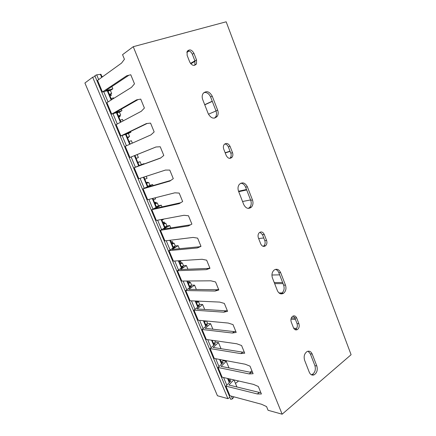 <?xml version="1.0" encoding="UTF-8"?>
<svg xmlns="http://www.w3.org/2000/svg" width="436" height="436" viewBox="0 0 436 436"><rect width="100%" height="100%" fill="white"/><g stroke="black" fill="none" stroke-linecap="round" stroke-linejoin="round"><path stroke-width="0.65" d="M282.147 414.2L351.094 354.713L226.17 21.8L133.252 46.696L282.147 414.2L268.075 410.281L266.56 406.581L261.595 404.281L229.93 395.757L225.897 386.143L257.36 393.959L259.267 392.427L260.766 392.427M187.115 55.312L187.12 51.459C189.415 48.93 191.682 49.535 193.938 53.285L196.532 59.966L196.478 63.89C194.205 66.337 191.96 65.722 189.747 62.048L187.115 55.312M304.611 360.272C303.554 356.386 304.393 353.465 307.129 351.514C309.337 350.648 311.032 351.509 312.225 354.103L316.819 365.962C317.877 370 316.961 372.96 314.073 374.856C312.002 375.56 310.405 374.693 309.293 372.251L304.611 360.272M291.248 322.057C290.529 319.572 291.019 317.631 292.72 316.242C294.414 315.419 295.739 316.018 296.698 318.035L298.905 323.725C299.63 326.264 299.107 328.221 297.341 329.594C295.701 330.341 294.414 329.736 293.483 327.785L291.248 322.057M272.451 277.999C271.443 274.762 271.982 272.129 274.07 270.097C276.789 268.451 278.975 269.301 280.642 272.636L285.482 285.128C286.507 288.507 285.885 291.204 283.623 293.221C281.029 294.643 278.947 293.777 277.383 290.616L272.451 277.999M258.395 237.898C257.725 235.849 258.008 234.127 259.251 232.737C261.257 231.325 262.93 231.903 264.26 234.464L266.587 240.459C267.268 242.563 266.952 244.313 265.644 245.702C263.676 247.021 262.047 246.433 260.75 243.937L258.395 237.898M238.541 191.246C237.631 188.586 237.893 186.286 239.342 184.346C242.421 181.812 245.097 182.63 247.365 186.788L252.471 199.96C253.403 202.745 253.071 205.122 251.468 207.084C248.471 209.378 245.899 208.533 243.746 204.56L238.541 191.246L246.509 189.48M223.733 149.112C223.139 147.423 223.254 145.935 224.082 144.648C226.289 142.632 228.279 143.199 230.055 146.343L232.513 152.665C233.118 154.404 232.977 155.925 232.094 157.222C229.919 159.14 227.963 158.562 226.224 155.489L223.733 149.112M202.735 99.648C201.933 97.435 201.999 95.451 202.936 93.707C206.206 90.356 209.313 91.189 212.25 96.203L217.64 110.112C218.463 112.428 218.349 114.477 217.292 116.265C214.076 119.393 211.057 118.543 208.234 113.709L202.735 99.648M133.252 46.696L122.554 54.674L124.434 59.274L121.535 63.111L97.566 80.388L102.438 91.996L126.729 75.766L130.773 74.763L134.49 83.837L131.492 87.364L106.907 102.645L111.72 114.107L136.615 99.844L140.735 99.108L144.398 108.052L141.308 111.278L116.129 124.614L120.876 135.923L146.36 123.579L150.556 123.105L154.164 131.923L150.987 134.855L125.23 146.294L129.917 157.461L155.968 146.987L160.235 146.758L163.794 155.456L160.535 158.105L134.212 167.702L138.839 178.722L165.446 170.067L169.784 170.084L173.288 178.656L169.947 181.033L143.079 188.832L147.646 199.71L174.787 192.826L179.196 193.083L182.651 201.541L179.229 203.645L151.837 209.694L156.344 220.436L184.003 215.28L188.477 215.766L191.889 224.104L188.385 225.946L160.481 230.29L164.933 240.895L193.094 237.424L197.628 238.132L200.996 246.356L197.415 247.942L169.015 250.629L173.414 261.104L202.064 259.267L206.659 260.194L209.978 268.309L206.326 269.65L177.447 270.712L181.79 281.057L210.91 280.817L215.564 281.961L218.839 289.962L215.117 291.057L185.774 290.55L190.063 300.769L219.64 302.083L224.349 303.429L227.581 311.326L223.788 312.187L193.993 310.138L198.233 320.231L228.257 323.065L233.02 324.613L236.208 332.401L232.35 333.033L202.119 329.491L206.299 339.459L236.753 343.77L241.571 345.514L244.716 353.204L240.797 353.612L210.141 348.604L214.272 358.452L245.141 364.202L250.013 366.142L253.114 373.723L249.13 373.919L218.065 367.488L222.147 377.216L253.425 384.372L258.341 386.492L261.404 393.981L257.36 393.959M102.438 91.996L109.638 90.143L108.084 91.162L110.39 90.443L111.665 93.495L109.545 94.852M111.72 114.107L118.75 111.97L117.159 112.87L119.426 112.101L120.679 115.109L118.51 116.308M120.876 135.923L128.342 133.476L129.579 136.446L127.361 137.487M129.917 157.461L137.149 154.584L138.37 157.516L136.114 158.426M137.863 162.617L139.16 165.517L140.839 164.901L134.212 167.702M146.556 183.414L147.837 186.281L149.553 185.78L143.079 188.832M155.14 203.95L156.404 206.789L158.159 206.392L151.837 209.694M163.62 224.229L164.868 227.036L166.65 226.747L160.481 230.29M171.991 244.258L173.228 247.038L175.043 246.852L169.015 250.629M180.259 264.047L181.485 266.794L183.327 266.707L177.447 270.712M188.428 283.591L189.638 286.305L191.513 286.316L185.774 290.55M196.494 302.895L197.699 305.582L199.595 305.69L193.993 310.138M204.468 321.97L205.656 324.629L207.585 324.831L202.119 329.491M212.343 340.816L213.52 343.448L215.477 343.737L210.141 348.604M220.256 359.569L221.292 362.038L223.276 362.42L218.065 367.488M228.213 378.606L228.971 380.415L230.976 380.879L225.897 386.143M128.909 75.226L105.692 90.672L112.848 88.835L110.39 90.443M108.084 91.162L109.294 94.263M101.97 76.731L103.158 76.355M102.188 77.052L102.035 76.681M117.159 112.87L118.352 115.927M111.115 98.618L113.474 97.838L113.714 98.416M111.649 99.697L111.18 98.574M126.113 134.299L127.29 137.313M120.145 120.222L122.467 119.399L123.105 120.919M120.99 122.042L120.216 120.189M129.061 141.553L131.35 140.681L132.37 143.128M130.201 144.087L129.132 141.526M136.185 158.399L134.953 155.456M143.978 177.049L144.828 179.272M152.894 198.38L153.434 199.862M161.696 219.439L161.93 220.196M110.019 95.991L111.316 95.331L109.856 95.598M109.36 94.22L111.665 93.495M118.815 117.039L120.123 116.428L118.712 116.788M127.508 137.831L128.822 137.258L127.459 137.711M137.792 162.437L139.117 161.92L137.809 162.475M146.245 182.668L147.581 182.194L146.316 182.837M154.6 202.653L155.941 202.217L154.72 202.942M162.851 222.393L164.198 222L163.026 222.807M171.005 241.898L172.362 241.544L171.223 242.432M179.054 261.169L180.422 260.853L179.327 261.818M111.894 86.546L112.848 88.835M121.312 109.164L121.938 110.679L119.426 112.101M130.598 131.481L130.914 132.239L128.342 133.476M139.765 153.505L137.149 154.584M137.841 162.557L140.114 161.696L141.335 164.617L143.989 163.647L144.125 163.974M146.218 176.324L147.046 178.319L144.899 179.25M146.452 183.158L148.774 182.45L149.973 185.333L152.682 184.537L153.118 185.573M155.178 197.802L155.619 198.865L153.505 199.846M154.954 203.503L157.32 202.942L158.508 205.792L161.271 205.165L161.99 206.893M164.018 219.003L162.007 220.18M163.353 223.603L165.762 223.183L166.939 225.995L169.746 225.532L170.749 227.935M171.653 243.452L174.1 243.174L175.261 245.953L178.122 245.648L179.392 248.711M179.845 263.061L182.341 262.919L183.485 265.666L186.39 265.519L187.932 269.219M187.943 282.435L190.478 282.424L191.606 285.133L194.56 285.144L196.358 289.466M195.944 301.576L198.516 301.69L199.634 304.372L202.626 304.53L204.68 309.462M206.577 321.021L207.558 323.376L210.599 323.681L212.899 329.207M214.768 340.658L215.395 342.151L218.474 342.598L221.014 348.702M222.861 360.054L223.134 360.708L226.257 361.297L229.031 367.962M234.012 379.93L236.95 386.983M121.938 110.679L114.951 112.799L138.098 99.577M130.914 132.239L124.091 134.631L147.123 123.492M139.776 153.526L155.99 146.987M160.797 157.892L137.4 166.432L143.989 163.647M170.808 180.422L146.251 187.573L152.682 184.537M180.722 202.724L154.987 208.452L161.271 205.165M190.537 224.813L163.614 229.064L169.746 225.532M197.415 247.942L199.584 246.749L172.133 249.414L178.122 245.648M206.326 269.65L208.452 268.402L180.548 269.513L186.39 265.519M215.117 291.057L217.204 289.76L188.853 289.362L194.56 285.144M223.788 312.187L225.843 310.835L197.061 308.966L202.626 304.53M232.35 333.033L234.361 331.638L205.165 328.33L210.599 323.681M240.797 353.612L242.776 352.168L213.171 347.454L218.474 342.598M249.13 373.919L251.076 372.426L221.079 366.354L226.257 361.297M259.267 392.427L228.895 385.021L233.827 379.887M199.584 246.749L200.914 246.16M208.452 268.402L209.809 267.9M217.204 289.76L218.589 289.351M225.843 310.835L227.249 310.514M234.361 331.638L235.794 331.398M242.776 352.168L244.231 352.01M251.076 372.426L252.553 372.349M118.418 115.889L120.679 115.109M127.356 137.28L129.579 136.446M139.16 165.517L141.335 164.617M137.934 162.59L140.114 161.696M147.837 186.281L149.973 185.333M146.627 183.393L148.774 182.45M156.404 206.789L158.508 205.792M155.216 203.934L157.32 202.942M164.868 227.036L166.939 225.995M163.691 224.218L165.762 223.183M173.228 247.038L175.261 245.953M172.062 244.253L174.1 243.174M181.485 266.794L183.485 265.666M180.335 264.042L182.341 262.919M189.638 286.305L191.606 285.133M188.505 283.591L190.478 282.424M197.699 305.582L199.634 304.372M196.576 302.9L198.516 301.69M205.656 324.629L207.558 323.376M204.549 321.975L206.081 320.972M213.52 343.448L215.395 342.151M212.425 340.827L213.03 340.412M221.292 362.038L223.134 360.708M228.971 380.415L230.633 379.157M194.489 65.389L194.87 64.817L194.93 60.909L196.532 59.966M194.93 60.909L192.341 54.255C191.202 51.819 189.578 50.701 187.475 50.903M214.512 118.145L215.629 116.957C216.687 115.18 216.801 113.137 215.978 110.831L217.64 110.112M215.978 110.831L210.599 96.983C209.057 93.658 206.838 92.16 203.95 92.497M229.734 158.382L230.388 157.739C231.271 156.448 231.412 154.933 230.808 153.205L232.513 152.665M230.808 153.205L228.36 146.905C227.554 145.068 226.339 144.098 224.714 143.984M248.297 208.403L249.708 207.394C251.31 205.438 251.643 203.072 250.711 200.298L252.471 199.96M250.711 200.298L245.621 187.18C244.542 184.695 242.907 183.382 240.716 183.24M263.137 246.329L263.851 245.855C265.153 244.471 265.47 242.727 264.794 240.634L266.587 240.459M264.794 240.634L262.472 234.666L259.965 232.225M280.49 293.793L281.781 293.183C284.043 291.177 284.659 288.49 283.64 285.122L285.482 285.128M283.64 285.122L278.811 272.68C278.07 270.881 276.942 269.78 275.421 269.372M294.992 329.638L295.466 329.42C297.232 328.052 297.755 326.101 297.03 323.567L298.905 323.725M297.03 323.567L294.829 317.904L293.232 315.991M311.326 374.747L312.16 374.508C315.043 372.622 315.958 369.668 314.906 365.651L316.819 365.962M314.906 365.651L310.318 353.836L308.072 351.193M189.088 50.996L186.804 52.424M293.662 328.188L296.502 328.45M295.445 319.484L290.976 319.157M278.926 292.905L282.065 292.965M283.057 283.618L274.647 283.629M271.928 275.012L279.656 274.86M258.635 238.519L263.764 237.996M242.547 201.497L250.575 199.95M246.694 189.954L238.715 191.693M230.099 151.385L225.227 152.943M216.022 110.957L208.452 114.221M204.707 104.689L212.245 101.217M190.499 63.422L194.897 60.833M195.061 61.285L190.788 63.787M212.299 101.365L204.762 104.831M225.15 152.742L230.023 151.183M263.355 246.384L264.728 246.264M274.233 282.561L282.637 282.533M291.341 317.926L294.938 318.176M102.122 77.101L100.956 74.305L96.688 74.845L94.825 75.662L230.737 399.322M95.141 76.42L92.655 77.227L84.906 83.004L217.433 395.741L227.892 398.64L92.655 77.227M227.892 398.64L229.908 397.343M233.903 396.831L232.524 398.826L230.753 399.354M251.921 370.807L250.068 372.224M238.623 380.988L235.462 383.408M110.57 94.198L111.049 95.337M119.562 115.725L119.867 116.461M128.435 136.986L128.582 137.324M147.368 182.324L147.575 182.815M155.745 202.375L156.099 203.236M164.012 222.186L164.519 223.401M172.187 241.757L172.836 243.315M180.259 261.093L181.054 262.99M188.575 281.002L189.17 282.43M196.958 301.074L197.186 301.63M192.341 54.255L193.938 53.285M210.599 96.983L212.25 96.203M228.36 146.905L230.055 146.343M245.621 187.18L247.365 186.788M262.472 234.666L264.26 234.464M278.811 272.68L280.642 272.636M294.829 317.904L296.698 318.035M310.318 353.836L312.225 354.103M96.688 74.845L98.672 79.586M103.735 91.664L108.046 101.937M112.984 113.72L117.295 123.998M122.113 135.492L126.424 145.766M131.122 156.982L135.405 167.195M140.07 178.324L144.245 188.281M148.905 199.394L152.976 209.1M157.63 220.196L161.593 229.652M166.241 240.737L170.105 249.948M174.743 261.017L178.509 269.993M183.142 281.046L186.804 289.787M191.437 300.829L195.006 309.337M199.628 320.362L203.1 328.651M207.716 339.66L211.1 347.726M215.711 358.719L219.003 366.578M223.603 377.554L226.813 385.195M231.407 396.155L232.524 398.826M100.362 74.251L101.686 77.417M107.261 90.753L111.136 100.018M116.428 112.673L120.461 122.32M125.475 134.31L129.661 144.327M134.408 155.674L138.653 165.827M143.422 177.234L147.417 186.788M152.322 198.527L156.072 207.482M161.113 219.548L164.612 227.919M169.789 240.296L173.054 248.1M178.357 260.788L181.387 268.031M186.815 281.018L189.616 287.716M195.17 300.993L197.748 307.162M203.416 320.722L205.781 326.368M211.564 340.205L213.711 345.345M219.608 359.449L221.553 364.093M227.559 378.453L229.298 382.617M110.788 94.056L111.311 95.321M119.78 115.605L120.123 116.423M128.664 136.877L128.822 137.258M147.581 182.199L147.809 182.744M155.946 202.228L156.339 203.176M164.203 222.011L164.764 223.357M172.367 241.56L173.087 243.288M180.428 260.875L181.305 262.979M188.832 281.002L189.426 282.43M197.214 301.085L197.448 301.641M194.87 64.817L196.478 63.89M215.629 116.957L217.292 116.265M230.388 157.739L232.094 157.222M249.708 207.394L251.468 207.084M263.851 245.855L265.644 245.702M281.781 293.183L283.623 293.221M295.466 329.42L297.341 329.594M312.16 374.508L314.073 374.856M107.774 90.623L111.583 99.735M116.93 112.521L120.919 122.075M125.966 134.141L130.135 144.12M134.882 155.483L139.122 165.625M143.907 177.076L147.875 186.57M152.823 198.402L156.519 207.247M161.62 219.45L165.053 227.663M170.307 240.236L173.479 247.828M178.88 260.755L181.807 267.742M187.349 281.013L190.025 287.411M195.71 301.02L198.146 306.846M203.966 320.771L206.168 326.035M212.119 340.282L214.092 345.001M220.175 359.553L221.924 363.733M228.132 378.59L229.658 382.247"/></g></svg>
